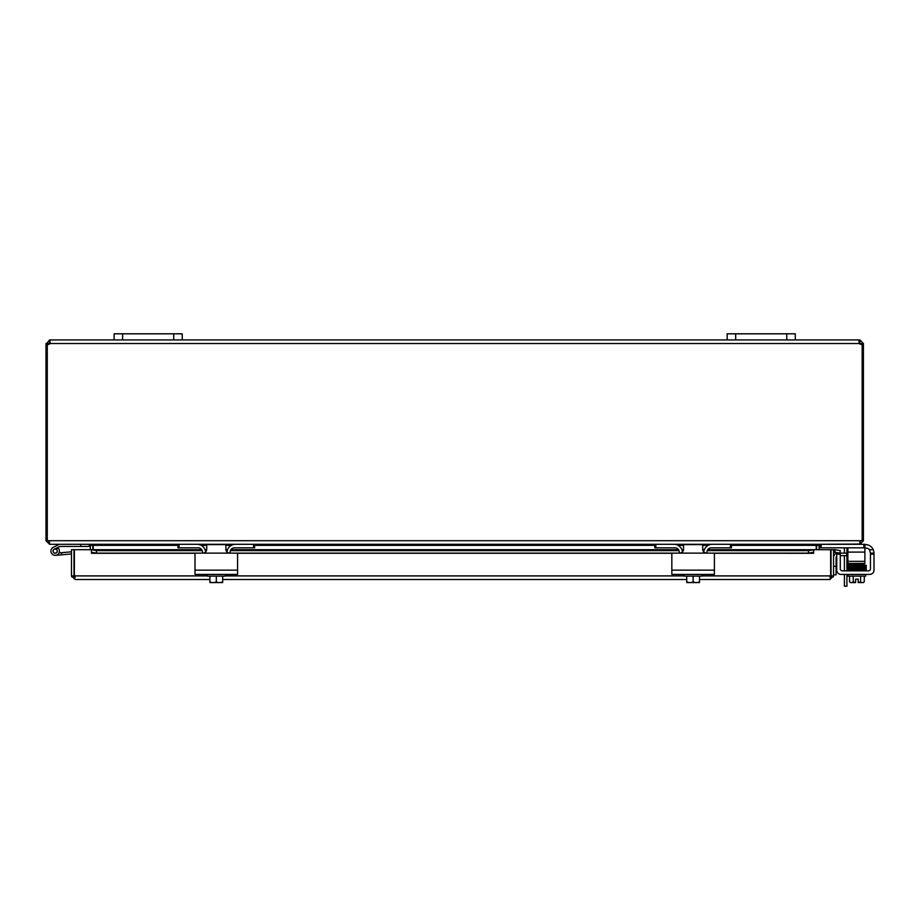 <?xml version="1.0" encoding="UTF-8"?>
<svg xmlns="http://www.w3.org/2000/svg" width="920" height="920" viewBox="0 0 920 920"><rect width="100%" height="100%" fill="white"/><g stroke="black" fill="none" stroke-linecap="round" stroke-linejoin="round"><path stroke-width="1.38" d="M795.294 339.94L795.294 333.81L727.179 333.81L727.179 339.94L795.294 339.94L795.294 333.81L795.294 339.94L859.418 339.94L859.418 343.516L858.912 340.986L859.832 339.94L863.42 343.516L863.42 344.367L862.155 344.367M182.24 333.81L114.114 333.81L114.114 339.94L182.24 339.94L182.24 333.81L182.24 339.94L182.24 333.81L182.24 339.94L727.179 339.94M844.399 574.413L844.399 586.189L846.918 586.189L846.918 574.413M846.918 586.189L844.399 586.189M844.399 553.127L844.399 548.941A2.127 2.127 0 0 0 844.088 547.837M846.848 547.837A4.255 4.255 0 0 1 846.918 548.55L846.918 553.127M846.918 555.645L846.918 570.871M844.399 570.871L844.399 555.645M92.828 549.688L92.793 544.858M47.265 344.367L46 344.367L46 540.707L49.588 544.295L89.251 544.295L90.309 545.353L90.309 549.688M816.615 544.858L816.581 549.688M859.832 544.053L820.168 544.295L819.11 545.353L819.11 549.688M177.974 545.353L93.207 545.353L93.207 549.688M819.789 544.295L816.212 545.353L816.212 549.688M93.207 545.353L89.62 544.295M49.588 541.765L48.518 540.707M860.901 540.707L859.832 541.765M847.86 547.837L847.86 552.092L864.892 552.092L864.892 544.295L859.832 544.295L863.42 540.707L863.42 344.367M46 540.707L860.522 540.707L859.452 544.295L654.81 544.295L654.81 547.837L654.81 544.295L49.956 544.295L48.921 541.547M860.522 540.707L863.42 540.707M47.265 540.707L47.265 344.275A2.38 2.38 0 0 0 49.99 343.516L49.99 339.94L114.114 339.94M861.879 344.367L860.901 344.367L859.418 342.459M863.42 343.516L860.901 343.516M859.832 339.94L859.832 342.459M49.588 342.459L49.588 339.94L49.99 342.459L48.518 344.367L47.541 344.367M46 344.367L49.588 339.94M48.518 343.516L46 343.516M859.107 342.504L859.418 343.516L49.99 343.516M862.155 540.707L862.155 344.275A2.38 2.38 0 0 1 859.418 343.516M836.74 556.232A2.127 2.127 0 0 0 836.073 557.773L836.073 566.329L833.554 566.329M833.554 557.382A4.255 4.255 0 0 1 836.74 553.265M836.073 574.839L833.554 574.839L836.073 574.839L836.073 566.329M840.282 568.744A2.127 2.127 0 0 0 840.903 570.25A2.127 2.127 0 0 1 840.282 568.744L840.282 553.127L846.722 553.127L846.722 555.645L840.282 555.645M847.86 553.127L846.722 553.127M846.722 555.645L847.86 555.645M74.382 570.963A4.255 4.255 0 0 0 74.382 574.471M830.656 570.963A4.255 4.255 0 0 1 830.656 574.471A4.255 4.255 0 0 0 830.656 570.963M71.484 575.909L71.484 549.688L74.002 549.688L74.002 575.909L71.484 575.909L75.072 579.496L209.909 579.496L75.072 579.496L74.382 575.909L74.382 549.688L91.402 549.688L91.413 552.241L96.519 553.127L96.519 550.643L91.413 549.688L201.71 549.688M834.854 552.241L839.891 553.127L840.328 550.643L835.291 549.757L834.808 552.23A1.069 1.069 0 0 0 833.554 553.276M835.291 549.757L835.245 549.746A3.588 3.588 0 0 0 833.554 549.849M813.636 549.757L808.519 550.643L808.519 553.127L813.636 552.241L813.636 549.688L707.664 549.746M813.636 552.241L813.636 553.288L713.92 553.276M808.519 553.127L713.391 553.127A1.023 1.023 0 0 1 714.403 554.15L714.403 568.744M671.83 568.744L671.83 554.15A1.023 1.023 0 0 1 672.853 553.127L236.555 553.127A1.023 1.023 0 0 1 237.578 554.15L237.578 568.744M226.941 553.127L220.547 553.127M212.037 553.127L205.654 553.127M195.005 568.744L195.005 554.15A1.023 1.023 0 0 1 196.029 553.127L96.519 553.127M91.413 552.241L91.402 549.688M808.519 550.643L707.216 550.643M704.042 550.643L702.834 550.643M683.41 550.643L682.203 550.643M679.018 550.643L230.391 550.643M227.217 550.643L226.009 550.643M206.574 550.643L205.367 550.643M202.193 550.643L96.519 550.643M91.413 553.288L195.488 553.276M707.71 549.688L813.636 549.688L813.636 553.288M813.636 549.688L830.656 549.688L830.656 575.909L829.978 579.496L699.51 579.496L829.978 579.496L833.554 575.909L833.554 549.688L831.036 549.688L831.036 575.909L833.554 575.909M71.599 576.805L75.072 576.978L74.002 575.909M833.439 576.805L829.978 576.978L831.036 575.909M686.734 579.496L222.686 579.496L686.734 579.496M55.188 553.23A2.127 2.127 0 0 1 54.245 549.194L57.557 547.572A4.255 4.255 0 0 1 58.224 548.124L56.085 549.171A2.127 2.127 0 0 1 55.188 553.23M53.314 547.285L59.305 544.341L53.314 547.285A4.255 4.255 0 0 0 52.819 554.634A4.255 4.255 0 0 0 58.224 548.124M60.018 546.422L57.557 547.572L60.018 546.422L89.251 546.422L89.251 544.295M80.73 544.295L80.73 546.422M56.085 549.171A2.127 2.127 0 0 0 53.072 551.287M59.041 552.897L61.479 552.69L61.663 554.806L55.556 555.346M56.948 552.299A2.127 2.127 0 0 0 57.304 550.919M71.484 553.955L61.663 554.806M71.484 551.816L61.479 552.69M55.545 553.115A2.047 2.047 0 0 0 57.201 550.746A2.047 2.047 0 0 0 54.832 549.091A2.047 2.047 0 0 0 53.176 551.459A2.047 2.047 0 0 0 55.545 553.115M195.005 554.15L195.005 574.413L237.578 574.413L237.578 554.15M205.712 552.126L203.297 553.127L229.287 553.127L226.883 552.126L225.883 549.723L225.883 544.606L206.712 544.606L206.712 549.723L205.712 552.126M196.029 553.127L203.297 553.127M229.287 553.127L236.555 553.127M207.437 574.413L207.437 576.115L225.147 576.115L225.147 574.413M221.237 582.59L222.548 582.59A10.982 10.982 0 0 0 222.686 582.498L222.686 581.797A9.027 7.82 90 0 1 219.489 582.59L210.036 582.59A10.982 10.982 0 0 1 209.909 582.498L209.909 581.797A9.027 7.82 -90 0 0 213.106 582.59L211.347 582.59M209.909 576.115L209.909 581.797M213.106 582.59A9.027 7.82 -90 0 0 216.292 581.797A9.027 7.82 90 0 0 219.489 582.59M216.292 576.115L216.292 581.797M222.686 576.115L222.686 581.797M226.964 552.207A8.51 8.51 0 0 1 235.451 544.295L253.586 544.295L253.586 547.837L234.393 547.837A4.255 4.255 0 0 0 230.138 552.092L230.138 553.127M202.446 553.127L202.446 552.092A4.255 4.255 0 0 0 198.191 547.837L178.998 547.837L178.998 544.295L197.133 544.295A8.51 8.51 0 0 1 205.631 552.207M177.974 544.295L177.974 547.837L178.998 547.837M253.586 547.837L254.61 547.837L254.61 544.295M671.83 554.15L671.83 574.413L714.403 574.413L714.403 554.15M682.536 552.126L680.133 553.127L706.111 553.127L703.708 552.126L702.707 549.723L702.707 544.606L683.537 544.606L683.537 549.723L682.536 552.126M672.853 553.127L680.133 553.127M706.111 553.127L713.391 553.127M684.261 574.413L684.261 576.115L701.971 576.115L701.971 574.413M698.073 582.59L699.372 582.59A10.982 10.982 0 0 0 699.51 582.498L699.51 581.797A9.027 7.82 90 0 1 696.313 582.59L686.86 582.59A10.982 10.982 0 0 1 686.734 582.498L686.734 581.797A9.027 7.82 -90 0 0 689.931 582.59L688.171 582.59M686.734 576.115L686.734 581.797M689.931 582.59A9.027 7.82 -90 0 0 693.116 581.797A9.027 7.82 90 0 0 696.313 582.59M693.116 576.115L693.116 581.797M699.51 576.115L699.51 581.797M703.788 552.207A8.51 8.51 0 0 1 712.275 544.295L730.411 544.295L730.411 547.837L711.229 547.837A4.255 4.255 0 0 0 706.962 552.092L706.962 553.127M679.27 553.127L679.27 552.092A4.255 4.255 0 0 0 675.015 547.837L655.822 547.837L655.822 544.295L673.957 544.295A8.51 8.51 0 0 1 682.456 552.207M731.434 544.295L731.434 547.837L731.434 544.295M654.81 547.837L655.822 547.837M730.411 547.837L731.434 547.837M870.458 553.127L870.458 554.15L874 554.15L873.942 552.126L874 553.127L870.458 553.127L869.503 549.723A4.255 4.255 0 0 0 866.203 548.159L864.892 548.159M840.903 570.25A2.127 2.127 0 0 0 842.409 570.871A2.127 2.127 0 0 1 840.903 570.25A2.127 2.127 0 0 0 842.409 570.871L868.331 570.871A2.127 2.127 0 0 0 870.458 568.744L870.458 554.15M864.892 544.606L865.49 544.606A8.51 8.51 0 0 1 873.287 549.723L873.942 552.126M874 554.15L874 570.159A4.255 4.255 0 0 1 869.745 574.413L840.995 574.413A4.255 4.255 0 0 1 836.74 570.159L836.74 554.15L840.282 554.15M844.203 574.413L840.995 574.413L844.203 574.413M849.528 576.115L849.528 581.797A9.027 4.519 -90 0 0 851.368 582.59L855.623 582.59L855.623 579.151L858.176 579.151L858.176 582.59L862.431 582.59A9.027 4.519 90 0 0 864.271 581.797L864.271 576.115M869.216 549.401A4.255 4.255 0 0 0 866.203 548.159A4.255 4.255 0 0 1 869.216 549.401M868.331 570.871A2.127 2.127 0 0 0 869.837 570.25A2.127 2.127 0 0 1 868.331 570.871M855.623 579.151L858.176 579.151L855.623 579.151M863.707 564.765L864.501 564.765L863.707 564.765M863.707 569.802L848.389 569.848L848.389 570.871M840.282 553.127L836.74 553.127L836.74 554.15M865.755 574.413L865.755 576.115L848.044 576.115L848.044 574.413M852.644 564.5L852.644 563.466M861.154 564.339L861.154 563.466M849.528 581.797A11.063 11.063 0 0 0 850.517 582.59L851.368 582.59A9.027 4.519 -90 0 0 853.219 581.797A9.027 9.027 0 0 0 855.623 582.498M858.176 582.498A9.027 9.027 0 0 0 860.591 581.797A9.027 4.519 90 0 0 862.431 582.59L863.293 582.59A11.063 11.063 0 0 0 864.271 581.797A11.063 11.063 0 0 1 863.293 582.59M860.591 576.115L860.591 581.797M853.219 576.115L853.219 581.797M865.421 570.871L865.421 570.25M847.527 565.374L847.481 566.145C846.883 565.662 848.263 565.443 851.621 565.512L862.707 565.294L848.113 565.627L848.113 564.684L852.644 564.834M820.168 544.295L820.168 547.837L821.192 547.837L821.192 544.295M847.86 561.338L847.86 563.466L864.892 563.466L864.892 561.338L847.86 561.338L847.86 552.092M863.869 544.295L863.869 547.837L864.892 547.837M863.869 547.837L821.192 547.837M864.892 552.092L864.892 561.338M122.636 339.94L122.636 333.81M173.719 333.81L173.719 339.94M735.689 339.94L735.689 333.81M786.784 333.81L786.784 339.94M819.11 545.353L816.581 545.353M816.212 545.353L731.434 545.353M708.158 545.353L702.707 545.353M683.537 545.353L678.086 545.353M654.81 545.353L254.61 545.353M231.334 545.353L225.883 545.353M206.712 545.353L201.261 545.353M90.309 545.353L92.828 545.353M704.329 549.746L702.707 549.746M683.537 549.746L681.904 549.746M678.569 549.746L230.839 549.746M227.505 549.746L225.883 549.746M206.712 549.746L205.079 549.746M201.744 549.746L91.413 549.746M672.324 553.276L237.095 553.276M74.382 575.909L207.437 575.909M225.147 575.909L684.261 575.909M701.971 575.909L830.656 575.909M237.578 570.159L195.005 570.159M714.403 570.159L671.83 570.159M864.501 568.813L863.707 568.813L864.501 568.813M873.287 549.723L869.503 549.723M864.501 567.812L863.707 567.812M864.501 566.766L863.707 566.766M861.879 568.572L862.466 568.572L861.879 568.572M862.466 566.501L861.879 566.501L862.466 566.501M864.501 565.754L863.707 565.754M850.103 566.248L849.298 566.248L850.103 566.248M851.92 565.995L851.345 565.995M849.298 568.318L850.103 568.318L849.298 568.318M205.056 549.688L206.712 549.688M225.883 549.688L227.527 549.688M230.874 549.688L678.534 549.688M681.893 549.688L683.537 549.688M702.707 549.688L704.352 549.688M864.087 564.27L847.998 564.65L847.481 568.215L865.685 567.237L865.685 568.169L864.432 568.1M866.272 565.443L864.42 565.075L866.272 565.443L865.72 567.18L866.318 567.709L865.72 567.18L866.272 565.869M852.644 566.87L848.113 566.708L848.113 567.651L864.121 567.26L866.318 566.662L865.869 566.156M864.42 569.123L865.697 569.192L865.697 568.249L848.113 568.686L848.113 567.755L849.712 567.824M865.835 568.215L866.318 568.721L865.835 568.215L866.318 568.721L864.121 569.308L848.113 569.687L848.113 568.744L852.644 568.893M847.906 568.721L848.021 566.662M865.904 569.216L866.318 569.71L865.904 569.216L866.318 569.71L864.121 570.297M848.056 567.697L848.01 566.662L865.685 566.191L865.697 567.134L864.42 567.065M856.014 565.42L865.697 565.179L865.697 566.122L864.42 566.053M849.712 565.754L848.113 565.685L848.113 566.616L864.121 566.248L866.318 565.65L864.42 565.075M865.685 566.191L865.697 567.134L865.685 566.191M851.368 569.848L847.826 569.687L847.86 568.732L864.087 568.33L866.318 567.709L865.72 567.18M865.329 569.71L865.697 570.181L865.697 569.238"/></g></svg>
